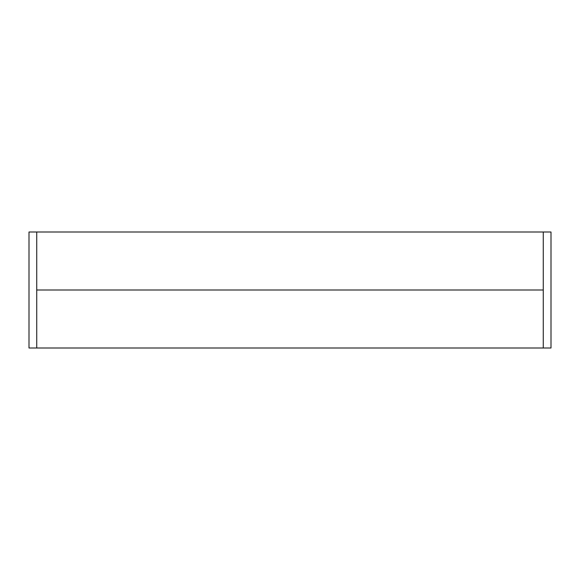 <?xml version="1.0" encoding="UTF-8"?>
<svg xmlns="http://www.w3.org/2000/svg" width="580" height="580" viewBox="0 0 580 580"><rect width="100%" height="100%" fill="white"/><g stroke="black" fill="none" stroke-linecap="round" stroke-linejoin="round"><path stroke-width="0.87" d="M29 348L29 232L36.736 232L36.736 348L29 348M36.736 290L543.264 290L543.264 348L36.736 348M543.264 290L543.264 232L36.736 232M543.264 348L551 348L551 232L543.264 232"/></g></svg>
